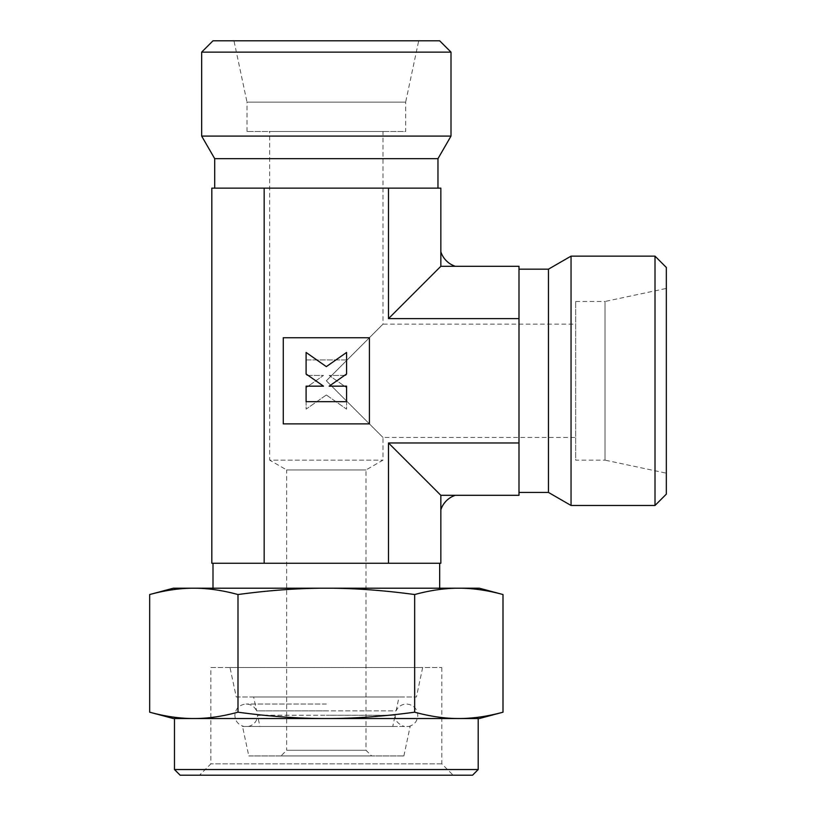 <?xml version="1.0" encoding="UTF-8"?>
<svg xmlns="http://www.w3.org/2000/svg" width="816" height="816" viewBox="0 0 816 816"><rect width="100%" height="100%" fill="white"/><g stroke="black" fill="none" stroke-linecap="round" stroke-linejoin="round"><path stroke-width="0.61" stroke-dasharray="4.08 3.06" d="M326.339 726.464L243.933 726.464L326.339 726.464M408.734 726.464C414.385 724.914 417.415 721.211 417.812 715.357C417.139 708.472 413.365 704.698 406.48 704.024C401.656 704.239 398.198 706.513 396.086 710.848L326.339 710.848L396.086 710.848L399.024 696.997L253.643 696.997L256.591 710.848L326.339 710.848L256.591 710.848C254.47 706.513 251.012 704.239 246.187 704.024C239.312 704.698 235.528 708.472 234.855 715.357C235.263 721.211 238.282 724.914 243.933 726.464M403.879 755.932L410.142 726.464L242.525 726.464L248.788 755.932L403.879 755.932L248.788 755.932M441.803 667.529L441.803 763.868L453.135 775.2L199.532 775.2L210.875 763.868L210.875 667.529L441.803 667.529L210.875 667.529M441.803 763.868L210.875 763.868L441.803 763.868M422.668 667.529L416.405 696.997L236.263 696.997L230 667.529L422.668 667.529L230 667.529M236.263 696.997L416.405 696.997M503.003 594.538C487.274 590.284 472.556 588.163 458.837 588.203L479.339 588.203M173.339 588.203L193.831 588.203C180.122 588.163 165.393 590.284 149.665 594.538M149.665 712.195C165.393 716.458 180.122 718.57 193.831 718.529L479.339 718.529M173.339 718.529L193.831 718.529C207.55 718.57 222.268 716.458 237.997 712.195C269.464 716.458 298.901 718.57 326.339 718.529C353.767 718.57 383.214 716.458 414.671 712.195C430.399 716.458 445.118 718.57 458.837 718.529C472.556 718.57 487.274 716.458 503.003 712.195M212.996 40.8L439.671 40.8M201.664 52.132L451.003 52.132M201.664 136.088L451.003 136.088M214.7 158.671L437.968 158.671M440.844 495.312L440.844 563.264L212.996 563.264L290.945 563.264L264.17 563.264L264.17 188.129L404.828 188.129L214.7 188.129L440.844 188.129L440.844 266.291L518.996 266.291L518.996 495.312L440.844 495.312L388.498 442.966L518.996 442.966M212.996 588.203L439.671 588.203L212.996 588.203M174.471 718.529L478.196 718.529M174.471 769.529L478.196 769.529M180.132 775.2L472.535 775.2M666.335 267.464L666.335 494.129M655.003 256.132L655.003 505.471M571.047 256.132L571.047 505.471M548.464 269.168L548.464 492.436M575.668 324.136L575.668 437.468L383 437.468L383 460.132L365.996 469.945L365.996 750.271L371.668 755.932L281 755.932L286.671 750.271L365.996 750.271L286.671 750.271L286.671 469.945L365.996 469.945L286.671 469.945L269.668 460.132L383 460.132L269.668 460.132L269.668 131.468L383 131.468L383 324.136L326.339 380.797L383 437.468L326.339 380.797L383 324.136L575.668 324.136L575.668 437.468M575.668 301.471L605.013 301.471L605.013 460.132L575.668 460.132L575.668 301.471L575.668 460.132M666.335 288.436L666.335 473.168L605.013 460.132L605.013 301.471L666.335 288.436L666.335 473.168M247.003 131.468L247.003 102.112L405.664 102.112L405.664 131.468L247.003 131.468L405.664 131.468M233.968 40.8L418.7 40.8L405.664 102.112L247.003 102.112L233.968 40.8L418.7 40.8M326.339 394.975L346.576 409.142L346.576 387.61L329.195 375.442L346.576 375.442L346.576 359.938L306.092 359.938L306.092 375.442L323.483 375.442L306.092 387.61L306.092 409.142L326.339 394.975L346.576 409.142L346.576 387.61L329.195 375.442L346.576 375.442L346.576 359.938L306.092 359.938L306.092 375.442L323.483 375.442L306.092 387.61L306.092 409.142L326.339 394.975M369.403 423.871L369.403 337.732L283.264 337.732L283.264 423.871L369.403 423.871L369.403 337.732L283.264 337.732L283.264 423.871L369.403 423.871L283.264 423.871L283.264 337.732L369.403 337.732L369.403 423.871M306.092 386.162L306.092 401.666L346.576 401.666L346.576 386.162L329.195 386.162L346.576 373.983L346.576 352.451L326.339 366.629L306.092 352.451L306.092 373.983L323.483 386.162L306.092 386.162M383 131.468L269.668 131.468M281 755.932L371.668 755.932M199.532 775.2L453.135 775.2M458.837 718.529L193.831 718.529M326.339 588.203L458.837 588.203C445.118 588.163 430.399 590.284 414.671 594.538C383.214 590.284 353.767 588.163 326.339 588.203C298.901 588.163 269.464 590.284 237.997 594.538C222.268 590.284 207.55 588.163 193.831 588.203L326.339 588.203M414.671 712.195L414.671 594.538M237.997 712.195L237.997 594.538M264.17 563.264L211.823 563.264L211.823 188.129L264.17 188.129M518.996 318.638L388.498 318.638L440.844 266.291M388.498 563.264L388.498 442.966M388.498 318.638L388.498 188.129M455.297 266.291A22.664 22.664 0 0 1 440.844 251.838M440.844 509.765A22.664 22.664 0 0 1 455.297 495.312M253.643 696.997L399.024 696.997M242.525 726.464L410.142 726.464M392.761 726.464L259.906 726.464L392.761 726.464L395.148 715.255L326.339 715.255L395.148 715.357C395.413 717.682 394.669 722.711 404.226 726.464M248.452 726.464C254.102 724.914 257.122 721.211 257.53 715.357L326.339 715.255L257.53 715.255L259.906 726.464M326.339 704.024L246.187 704.024L326.339 704.024"/><path stroke-width="1.22" d="M503.003 594.538L479.339 588.203L173.339 588.203L149.665 594.538C165.393 590.284 180.122 588.163 193.831 588.203C207.55 588.163 222.268 590.284 237.997 594.538C269.464 590.284 298.901 588.163 326.339 588.203C353.767 588.163 383.214 590.284 414.671 594.538C430.399 590.284 445.118 588.163 458.837 588.203C472.556 588.163 487.274 590.284 503.003 594.538L503.003 712.195C487.274 716.458 472.556 718.57 458.837 718.529L174.471 718.529L174.471 769.529L180.132 775.2L472.535 775.2L478.196 769.529L478.196 718.529L458.837 718.529C445.118 718.57 430.399 716.458 414.671 712.195C383.214 716.458 353.767 718.57 326.339 718.529C298.901 718.57 269.464 716.458 237.997 712.195C222.268 716.458 207.55 718.57 193.831 718.529L173.339 718.529L149.665 712.195L149.665 594.538M458.837 718.529L479.339 718.529L503.003 712.195M437.968 188.129L437.968 158.671L451.003 136.088L451.003 52.132L439.671 40.8L212.996 40.8L201.664 52.132L201.664 136.088L214.7 158.671L214.7 188.129M212.996 563.264L212.996 588.203M439.671 588.203L439.671 563.264M518.996 492.436L548.464 492.436L571.047 505.471L655.003 505.471L666.335 494.129L666.335 267.464L655.003 256.132L571.047 256.132L548.464 269.168L518.996 269.168M306.092 401.666L306.092 386.162L323.483 386.162L306.092 373.983L306.092 352.451L326.339 366.629L346.576 352.451L346.576 373.983L329.195 386.162L346.576 386.162L346.576 401.666L306.092 401.666M283.264 423.871L283.264 337.732L369.403 337.732L369.403 423.871L283.264 423.871M264.17 563.264L388.498 563.264L388.498 442.966L440.844 495.312L518.996 495.312L518.996 266.291L455.297 266.291A22.664 22.664 0 0 1 440.844 251.838L440.844 188.129L211.823 188.129L211.823 563.264L264.17 563.264L264.17 188.129M548.464 492.436L548.464 269.168M571.047 505.471L571.047 256.132M655.003 505.471L655.003 256.132M478.196 769.529L174.471 769.529M440.844 495.312L440.844 563.264L388.498 563.264M437.968 158.671L214.7 158.671M451.003 136.088L201.664 136.088M451.003 52.132L201.664 52.132M193.831 718.529C180.122 718.57 165.393 716.458 149.665 712.195M414.671 712.195L414.671 594.538M237.997 712.195L237.997 594.538M388.498 442.966L518.996 442.966M455.297 266.291L440.844 266.291L388.498 318.638L518.996 318.638M388.498 318.638L388.498 188.129M440.844 266.291L440.844 251.838M440.844 509.765A22.664 22.664 0 0 1 455.297 495.312"/></g></svg>
